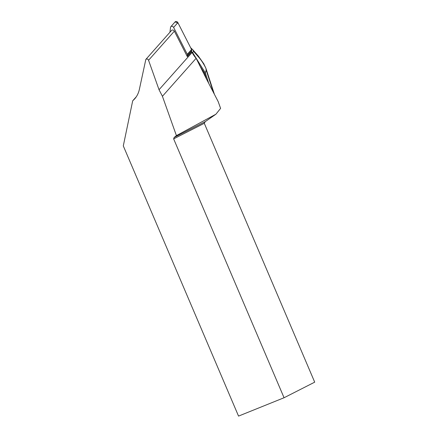 <?xml version="1.0" encoding="UTF-8"?>
<svg xmlns="http://www.w3.org/2000/svg" width="438" height="438" viewBox="0 0 438 438"><rect width="100%" height="100%" fill="white"/><g stroke="black" fill="none" stroke-linecap="round" stroke-linejoin="round"><path stroke-width="0.66" d="M208.51 82.607L205.307 72.812L204.683 73.518L206.495 79.064L196.131 58.292A23.022 18.473 -138.4 0 1 192.101 52.45L191.707 51.673L187.316 56.622L187.486 55.27A1.79 1.44 -138.4 0 0 187.294 54.307L173.623 27.446A1.79 1.44 -138.4 0 0 170.836 26.702A1.79 1.44 -138.4 0 0 170.541 27.37L169.939 32.248M177.877 22.645L191.554 49.505A1.79 1.44 41.6 0 1 191.74 50.469L191.576 51.826L191.554 49.505L178.2 23.274L175.09 21.905A1.79 1.44 41.6 0 1 177.877 22.645L173.623 27.446M206.495 79.064L218.19 101.621L220.593 108.383L215.918 114.209L176.415 135.616L162.427 96.294L159.038 89.735L148.559 60.274C147.814 58.916 146.905 58.637 145.821 59.437L139.399 89.242C138.594 92.998 137.012 96.223 134.652 98.911L132.692 100.822L123.297 145.903L238.546 416.1L284.059 397.748L173.645 138.884L174.121 137.472L176.415 135.616M196.131 58.292L162.427 96.294M187.316 56.622L174.362 31.175A1.807 1.451 41.6 0 0 171.554 30.425L145.821 59.437M284.059 397.748L314.703 382.16L204.289 123.297L173.645 138.884M215.918 114.209L205.247 121.644L204.289 123.297M205.247 121.644L174.121 137.472M136.344 96.705L132.692 100.822M213.377 92.172L206.189 70.189L205.307 72.812L192.682 52.669L192.391 52.998M199.301 64.933L204.683 73.518M191.828 51.908L192.682 52.669L193.53 51.301L192.808 49.762L190.645 47.72M206.189 70.189L205.876 68.202C203.708 63.882 201.414 60.318 198.983 57.509A7.222 4.314 -41.3 0 0 198.326 56.048L192.808 49.762M203.55 63.346L205.876 68.202M187.294 54.307L191.554 49.505M191.74 50.469L187.486 55.27M148.559 60.274L174.362 31.175M192.101 52.45L159.038 89.735M198.983 57.509L193.53 51.301M170.836 26.702L175.09 21.9M205.882 68.224L214.313 94.011M203.938 64.003L198.326 56.048"/></g></svg>
